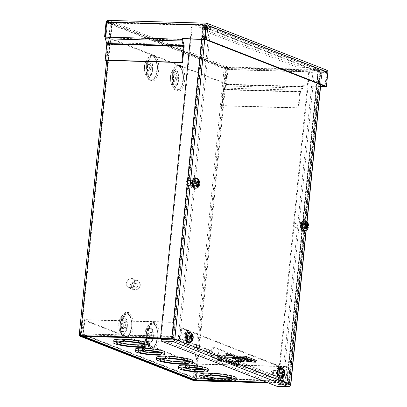 <?xml version="1.0" encoding="UTF-8"?>
<svg xmlns="http://www.w3.org/2000/svg" width="407" height="407" viewBox="0 0 407 407"><rect width="100%" height="100%" fill="white"/><g stroke="black" fill="none" stroke-linecap="round" stroke-linejoin="round"><path stroke-width="0.31" stroke-dasharray="2.04 1.53" d="M220.335 360.861A1.821 0.254 5.7 0 1 217.73 360.373A1.821 0.254 5.7 0 1 218.752 360.246A1.821 0.254 5.7 0 1 221.357 360.734A1.821 0.254 5.7 0 1 220.335 360.861M220.482 359.371A1.821 0.254 5.7 0 1 217.877 358.877A1.821 0.254 5.7 0 1 218.9 358.75A1.821 0.254 5.7 0 1 221.505 359.239A1.821 0.254 5.7 0 1 220.482 359.371M278.363 368.946A2.259 1.007 -88.4 0 1 279.095 371.408A2.259 1.007 -88.4 0 1 278.032 373.412A2.259 1.007 -88.4 0 1 277.879 373.382A2.259 1.007 -88.4 0 1 277.101 370.945A2.259 1.007 -88.4 0 1 278.164 368.895A2.259 1.007 -88.4 0 1 278.195 368.895M276.521 373.341A2.259 1.007 -88.4 0 1 275.743 370.904A2.259 1.007 -88.4 0 1 276.806 368.854A2.259 1.007 -88.4 0 1 276.964 368.884A2.259 1.007 -88.4 0 1 277.737 371.321A2.259 1.007 -88.4 0 1 276.679 373.372A2.259 1.007 -88.4 0 1 276.521 373.341M186.869 333.308A2.259 1.007 -88.4 0 1 187.291 335.867A2.259 1.007 -88.4 0 1 186.269 337.54A2.259 1.007 -88.4 0 1 186.111 337.51A2.259 1.007 -88.4 0 1 185.338 335.073A2.259 1.007 -88.4 0 1 186.401 333.023A2.259 1.007 -88.4 0 1 186.559 333.053A2.259 1.007 -88.4 0 1 186.777 333.201M184.753 337.469A2.259 1.007 -88.4 0 1 183.979 335.037A2.259 1.007 -88.4 0 1 185.043 332.982A2.259 1.007 -88.4 0 1 185.2 333.018A2.259 1.007 -88.4 0 1 185.974 335.449A2.259 1.007 -88.4 0 1 184.91 337.505A2.259 1.007 -88.4 0 1 184.753 337.469M177.742 340.903L177.895 339.407L178.607 339.428A0.773 0.682 -68.6 0 0 179.375 338.69L180.459 327.839L282.346 367.669L281.262 378.515A0.773 0.682 111.4 0 1 280.494 379.258L279.782 379.238L279.629 380.728L280.347 380.749A2.289 2.025 -68.6 0 0 282.621 378.556L283.699 367.704L181.817 327.879L180.733 338.731A2.289 2.025 111.4 0 1 178.459 340.924L173.458 339.229M195.92 380.153A2.289 1.018 91.6 0 0 196.815 378.281L198.224 364.158L197.568 363.899L196.159 378.022A0.773 0.341 -88.4 0 1 195.798 378.663A0.773 0.341 -88.4 0 1 195.747 378.652L284.839 381.211L279.782 379.238M177.895 339.407L172.838 337.434A0.773 0.341 -88.4 0 1 172.578 336.543L83.486 333.979A0.773 0.341 -88.4 0 0 83.745 334.869L83.593 336.365M225.758 357.86L212.21 352.564L211.696 352.187L211.635 351.302A3.327 1.48 -88.4 0 1 213.197 347.268A3.327 1.48 -88.4 0 1 213.426 347.319L236.548 356.354A3.327 1.48 -88.4 0 1 237.439 361.385L238.797 361.426L238.716 361.701M198.224 364.158L287.317 366.717L285.907 380.84A2.289 1.018 -88.4 0 1 284.849 382.738A2.289 1.018 -88.4 0 1 284.691 382.707L279.629 380.728M287.317 366.717L286.66 366.458L285.251 380.586A0.773 0.341 91.6 0 1 284.89 381.227A0.773 0.341 91.6 0 1 284.839 381.211M172.838 337.434L83.745 334.869A0.773 0.682 -68.6 0 1 83.13 334.091L84.539 319.968L196.54 363.746L195.131 377.874A0.773 0.682 -68.6 0 0 195.747 378.652L195.599 380.148M173.026 339.056L172.685 338.924A2.289 1.018 -88.4 0 1 171.917 336.284L173.326 322.156L173.987 322.415L172.578 336.543M178.607 339.428L212.21 352.564L212.062 354.059L226.083 359.539M192.959 361.08A18.29 2.579 5.7 0 1 174.501 361.828A18.29 2.579 5.7 0 1 156.563 357.448M167.089 356.7A14.962 2.106 -174.3 0 0 159.87 357.778A14.962 2.106 -174.3 0 0 161.365 358.882M187.963 361.538A14.962 2.106 -174.3 0 0 189.647 360.755A14.962 2.106 -174.3 0 0 169.47 356.766L168.025 356.201M164.993 352.192A14.962 2.106 5.7 0 1 149.898 352.803A14.962 2.106 5.7 0 1 135.216 349.221M143.89 348.707A11.64 1.638 -174.3 0 0 138.522 349.552A11.64 1.638 -174.3 0 0 140.563 350.707M159.458 352.594A11.64 1.638 -174.3 0 0 161.686 351.862A11.64 1.638 -174.3 0 0 146.271 348.779L144.821 348.209M208.348 369.139A14.962 2.106 5.7 0 1 193.249 369.749A14.962 2.106 5.7 0 1 178.571 366.168M187.245 365.654A11.64 1.638 -174.3 0 0 181.878 366.498A11.64 1.638 -174.3 0 0 183.913 367.653M202.813 369.541A11.64 1.638 -174.3 0 0 205.042 368.808A11.64 1.638 -174.3 0 0 189.626 365.725L188.171 365.155M236.309 378.027A18.29 2.579 5.7 0 1 217.857 378.775A18.29 2.579 5.7 0 1 199.913 374.394M210.444 373.646A14.962 2.106 -174.3 0 0 203.225 374.725A14.962 2.106 -174.3 0 0 204.721 375.829M231.318 378.485A14.962 2.106 -174.3 0 0 233.002 377.701A14.962 2.106 -174.3 0 0 212.825 373.718L211.375 373.148M149.603 344.134A18.29 2.579 5.7 0 1 131.151 344.882A18.29 2.579 5.7 0 1 113.207 340.501M123.738 339.753A14.962 2.106 -174.3 0 0 116.514 340.832A14.962 2.106 -174.3 0 0 118.01 341.936M144.612 344.592A14.962 2.106 -174.3 0 0 146.296 343.803A14.962 2.106 -174.3 0 0 126.119 339.82L124.669 339.255M197.568 363.899L286.66 366.458M173.987 322.415L84.895 319.856L83.486 333.979M173.326 322.156L84.234 319.597L82.825 333.725A2.289 1.018 91.6 0 0 83.165 335.938M179.375 338.69L211.635 351.302L212.993 351.338L212.062 354.059L211.696 352.187M180.733 338.731L212.993 351.338A3.327 1.48 -88.4 0 1 214.55 347.308A3.327 1.48 -88.4 0 1 214.784 347.354L213.426 347.319M180.459 327.839L181.817 327.879M282.346 367.669L283.699 367.704M236.548 356.354L237.907 356.395A3.327 1.48 -88.4 0 1 238.797 361.426L282.621 378.556M237.907 356.395L214.784 347.354M169.47 356.766L169.281 358.653M146.271 348.779L146.082 350.666M189.626 365.725L189.438 367.613M212.825 373.718L212.637 375.6M126.119 339.82L125.931 341.707M82.453 335.917A2.289 2.025 111.4 0 1 81.771 334.05L83.181 319.927L195.182 363.71L196.54 363.746M81.771 334.05L193.773 377.833A2.289 2.025 -68.6 0 0 194.989 380.021M193.773 377.833L195.182 363.71M84.539 319.968L83.181 319.927M84.234 319.597L84.895 319.856M182.585 39.53L105.901 37.327L107.382 22.497L206.547 25.346L326.49 72.232L325.081 86.355L326.49 72.232L227.33 69.383L227.905 67.018L227.538 67.262A2.289 1.018 -88.4 0 1 227.986 69.638L226.506 84.468A2.289 1.018 -88.4 0 1 226.058 85.948L223.875 89.286A0.773 0.341 91.6 0 0 223.723 89.784L222.12 105.845L298.804 108.053L300.407 91.987L223.723 89.784M222.12 105.845L221.464 105.591L223.067 89.525A2.289 1.018 -88.4 0 1 223.514 88.044L225.697 84.712A0.773 0.341 91.6 0 0 225.849 84.208L227.538 67.262L227.325 69.378L227.757 68.508L108.481 21.886L107.382 22.497L105.973 36.62L225.916 83.506L227.325 69.378L107.382 22.497L108.323 21.871L206.324 24.69L206.547 25.346L206.369 24.7L325.849 71.403L326.49 72.232L325.544 71.322L325.692 69.826L326.704 70.111A2.289 1.018 -88.4 0 1 327.152 72.487L325.763 86.376M221.464 105.591L298.148 107.794L299.75 91.728A2.289 1.018 -88.4 0 1 300.198 90.247L302.381 86.915A0.773 0.341 91.6 0 0 302.533 86.416L302.604 85.709L320.624 86.228M302.604 85.709L303.261 85.969L303.19 86.671A2.289 1.018 -88.4 0 1 302.742 88.151L226.058 85.948M320.599 86.467L303.261 85.969M326.49 72.232L326.704 70.111L326.49 72.232M105.901 37.327A0.773 0.341 91.6 0 0 105.947 37.902L182.631 40.105M105.851 60.399L107.458 44.332A2.289 1.018 91.6 0 0 107.326 42.628L105.947 37.902M107.382 22.497L107.596 20.375L107.382 22.497M105.291 36.599L105.973 36.62M225.916 83.506L224.557 83.466L105.265 36.839M227.905 67.018L325.692 69.826L206.415 23.204L206.268 24.695L108.481 21.886L108.633 20.391L227.905 67.018L227.538 67.257A2.289 2.025 -68.6 0 0 225.966 69.343L224.557 83.466M223.875 89.286L300.559 91.489L302.742 88.151M325.692 69.826L326.704 70.111M107.596 20.375L206.761 23.224M298.804 108.053L298.148 107.794M300.559 91.489A0.773 0.341 91.6 0 0 300.407 91.987M194.434 178.917C196.881 179.624 195.986 188.619 193.584 187.434C191.137 186.721 192.038 177.727 194.434 178.917M197.69 184.178L196.617 184.147L198.438 184.859A4.955 2.203 91.6 0 0 198.53 184.249M198.438 184.859C199.42 184.839 199.664 184.717 199.171 184.498M193.763 185.663A2.528 1.124 -88.4 0 1 192.898 182.941A2.528 1.124 -88.4 0 1 194.083 180.647A2.528 1.124 -88.4 0 1 194.256 180.683A2.528 1.124 -88.4 0 1 195.126 183.404A2.528 1.124 -88.4 0 1 193.936 185.699A2.528 1.124 -88.4 0 1 193.763 185.663M187.53 180.489A2.528 1.124 91.6 0 0 187.352 180.454A2.528 1.124 91.6 0 0 186.788 180.769A2.528 1.124 91.6 0 0 186.157 182.947A2.528 1.124 91.6 0 0 186.66 185.154A2.528 1.124 91.6 0 0 187.032 185.47A2.528 1.124 91.6 0 0 187.21 185.506A2.528 1.124 91.6 0 0 188.395 183.211A2.528 1.124 91.6 0 0 187.53 180.489M186.737 181.257A1.73 0.768 91.6 0 0 186.228 181.451A1.73 0.768 91.6 0 0 185.801 182.936A1.73 0.768 91.6 0 0 186.141 184.447A1.73 0.768 91.6 0 0 186.396 184.661A1.73 0.768 91.6 0 0 187.317 183.252A1.73 0.768 91.6 0 0 186.737 181.257M194.19 183.196L195.925 183.878L197.71 183.928M196.769 182.316L196.952 180.082L196.25 179.874L196.052 182.295M195.925 183.878L195.726 186.294L196.423 186.508L196.617 184.147M198.123 186.554L196.423 186.508M196.952 180.082L197.95 180.113M197.914 179.919L196.25 179.874M195.726 186.294L197.405 186.345M280.952 373.926C280.509 379.461 276.541 377.91 277.198 372.461C277.64 366.926 281.608 368.477 280.952 373.926M277.976 372.761A2.528 1.124 -88.4 0 1 279.146 370.665A2.528 1.124 -88.4 0 1 280.174 373.621A2.528 1.124 -88.4 0 1 279.004 375.717A2.528 1.124 -88.4 0 1 277.976 372.761M273.443 373.428A2.528 1.124 91.6 0 0 272.42 370.472A2.528 1.124 91.6 0 0 271.851 370.792A2.528 1.124 91.6 0 0 271.25 372.568A2.528 1.124 91.6 0 0 271.723 375.178A2.528 1.124 91.6 0 0 272.273 375.524A2.528 1.124 91.6 0 0 273.443 373.428M272.385 373.275A1.73 0.768 91.6 0 0 272.11 371.571A1.73 0.768 91.6 0 0 271.291 371.469A1.73 0.768 91.6 0 0 270.879 372.685A1.73 0.768 91.6 0 0 271.204 374.471A1.73 0.768 91.6 0 0 272.385 373.275M282.824 373.87L281.039 373.819L280.627 377.94M281.374 377.676L281.741 374.028L282.809 374.058M281.914 372.268L282.28 368.62M281.588 368.31L281.196 372.247L281.802 372.263M281.741 374.028L282.834 374.354L282.86 374.058M281.196 372.247L280.128 371.927L279.996 373.509L281.039 373.819M281.695 373.555L279.996 373.509M282.834 374.354L284.513 374.404M280.128 371.927L281.807 371.973M189.54 338.197C189.097 343.727 185.129 342.175 185.78 336.726C186.223 331.191 190.191 332.743 189.54 338.197M186.564 337.032A2.528 1.124 -88.4 0 1 187.734 334.936A2.528 1.124 -88.4 0 1 188.762 337.891A2.528 1.124 -88.4 0 1 187.586 339.987A2.528 1.124 -88.4 0 1 186.564 337.032M182.031 337.698A2.528 1.124 91.6 0 0 181.008 334.742A2.528 1.124 91.6 0 0 180.438 335.058A2.528 1.124 91.6 0 0 179.833 336.838A2.528 1.124 91.6 0 0 180.311 339.443A2.528 1.124 91.6 0 0 180.861 339.794A2.528 1.124 91.6 0 0 182.031 337.698M180.973 337.54A1.73 0.768 91.6 0 0 180.698 335.836A1.73 0.768 91.6 0 0 179.879 335.734A1.73 0.768 91.6 0 0 179.467 336.95A1.73 0.768 91.6 0 0 179.792 338.736A1.73 0.768 91.6 0 0 180.973 337.54M191.412 338.136L189.626 338.085L189.214 342.211M189.962 341.941L190.328 338.293L191.392 338.324M190.501 336.533L190.868 332.885M190.176 332.575L189.784 336.513L190.39 336.528M190.328 338.293L191.422 338.624L191.448 338.329M189.784 336.513L188.716 336.192L188.583 337.774L189.626 338.085M190.283 337.825L188.583 337.774M191.422 338.624L193.101 338.67M188.716 336.192L190.395 336.243M302.421 229.975C299.974 229.268 300.87 220.273 303.271 221.459C305.718 222.166 304.818 231.161 302.421 229.975M303.093 223.229A2.528 1.124 -88.4 0 1 303.958 225.946A2.528 1.124 -88.4 0 1 302.772 228.241A2.528 1.124 -88.4 0 1 302.594 228.205A2.528 1.124 -88.4 0 1 301.729 225.483A2.528 1.124 -88.4 0 1 302.92 223.189A2.528 1.124 -88.4 0 1 303.093 223.229M295.869 228.012A2.528 1.124 91.6 0 0 296.047 228.047A2.528 1.124 91.6 0 0 297.232 225.753A2.528 1.124 91.6 0 0 296.367 223.036A2.528 1.124 91.6 0 0 296.189 222.995A2.528 1.124 91.6 0 0 295.624 223.316A2.528 1.124 91.6 0 0 294.994 225.493A2.528 1.124 91.6 0 0 295.497 227.701A2.528 1.124 91.6 0 0 295.869 228.012M295.233 227.208A1.73 0.768 91.6 0 0 296.154 225.799A1.73 0.768 91.6 0 0 295.574 223.799A1.73 0.768 91.6 0 0 295.065 223.992A1.73 0.768 91.6 0 0 294.632 225.478A1.73 0.768 91.6 0 0 294.978 226.994A1.73 0.768 91.6 0 0 295.233 227.208M306.634 226.765L305.565 226.735L307.275 227.401A4.955 2.203 91.6 0 0 307.361 226.791M307.275 227.401C308.257 227.381 308.501 227.259 308.007 227.04M303.022 225.743L304.868 226.46L306.654 226.516M304.868 226.46L304.665 228.943L305.367 229.156L305.565 226.735M305.713 224.898L305.891 222.731L305.194 222.522L305.001 224.878M306.888 222.568L305.194 222.522M304.665 228.943L306.344 228.993M307.026 229.202L305.367 229.156M305.891 222.731L306.919 222.761M218.06 359.015A1.821 0.254 5.7 0 1 217.877 358.877A1.821 0.254 5.7 0 1 219.297 358.771A1.821 0.254 5.7 0 1 221.322 359.106A1.821 0.254 5.7 0 1 221.505 359.239A1.821 0.254 5.7 0 1 220.085 359.35A1.821 0.254 5.7 0 1 218.06 359.015M221.474 357.611A1.821 0.254 -174.3 0 0 219.449 357.275A1.821 0.254 -174.3 0 0 218.03 357.387A1.821 0.254 -174.3 0 0 218.208 357.519A1.821 0.254 -174.3 0 0 220.233 357.855A1.821 0.254 -174.3 0 0 221.652 357.748A1.821 0.254 -174.3 0 0 221.474 357.611M235.602 356.975L232.463 356.766L235.602 356.975M225.717 357.137L211.874 356.741A3.327 0.468 -174.3 0 0 211.106 356.959A3.327 0.468 -174.3 0 0 211.111 356.98L221.225 360.938A3.327 0.468 -174.3 0 0 223.438 361.258L235.332 361.604L280.494 379.258M249.089 359.971A4.156 0.585 -174.3 0 0 252.004 359.702A4.156 0.585 -174.3 0 0 251.592 359.396L246.535 357.417A4.156 0.585 -174.3 0 0 241.916 356.649A4.156 0.585 -174.3 0 0 238.675 356.898A4.156 0.585 -174.3 0 0 239.092 357.204L241.443 358.124M235.475 360.037L235.622 358.542L238.512 359.671L238.466 360.124M235.622 358.542L240.832 358.694L240.685 360.185L240.832 358.694A0.773 0.682 111.4 0 1 240.547 358.613L243.437 359.742A0.773 0.682 -68.6 0 0 243.722 359.824L243.574 361.314L243.722 359.824L238.512 359.671M240.649 360.185A2.289 2.025 111.4 0 1 240.074 360.063A2.289 2.025 111.4 0 1 239.84 359.951L242.73 361.08A2.289 2.025 -68.6 0 0 242.964 361.192M221.225 360.938L221.372 359.442L211.258 355.489L211.111 356.98M211.874 356.741L212.027 355.25A3.327 0.468 -174.3 0 0 211.258 355.469A3.327 0.468 -174.3 0 0 211.258 355.489M212.027 355.25L225.87 355.647M255.438 362.179L255.586 360.688A3.327 0.468 -174.3 0 0 256.349 360.485M255.586 360.688L223.585 359.768L223.438 361.258M221.372 359.442A3.327 0.468 -174.3 0 0 223.585 359.768M242.73 361.08L238.624 358.735L235.734 357.605L239.84 359.951M235.734 357.605L236.442 356.267L240.547 358.613M238.624 358.735L239.331 357.397L236.442 356.267M243.437 359.742L239.331 357.397M221.123 352.238L222.054 352.121L218.747 351.79L221.123 352.238M218.818 360.271L221.199 360.719L220.263 360.836L217.887 360.388L218.818 360.271M131.583 327.426C132.458 321.189 130.082 313.029 127.233 312.49C123.764 311.971 121.464 315.486 120.345 323.031C119.47 329.268 121.846 337.428 124.69 337.973C128.164 338.492 130.459 334.976 131.583 327.426M157.265 70.136C158.14 63.899 155.764 55.739 152.915 55.194C149.445 54.675 147.146 58.191 146.021 65.741C145.151 71.978 147.522 80.138 150.371 80.678C153.846 81.197 156.14 77.681 157.265 70.136M157.595 337.596C158.471 331.359 156.095 323.199 153.246 322.654C149.776 322.135 147.476 325.651 146.352 333.201C145.482 339.438 147.858 347.598 150.702 348.138C154.177 348.657 156.471 345.141 157.595 337.596M183.277 80.301C184.152 74.069 181.776 65.909 178.927 65.364C175.458 64.845 173.158 68.361 172.034 75.911C171.164 82.143 173.535 90.303 176.384 90.847C179.858 91.366 182.153 87.851 183.277 80.301M126.852 326.434C127.981 316.992 121.113 314.306 120.345 323.891C119.215 333.333 126.084 336.014 126.852 326.434M152.533 69.144C153.663 59.697 146.795 57.016 146.027 66.6C144.897 76.043 151.765 78.724 152.533 69.144M152.864 336.599C153.994 327.157 147.125 324.476 146.357 334.055C145.228 343.503 152.096 346.184 152.864 336.599M178.546 79.309C179.675 69.867 172.807 67.186 172.039 76.765C170.909 86.208 177.778 88.894 178.546 79.309M193.635 183.516A2.259 1.007 -88.4 0 1 192.587 185.394A2.259 1.007 -88.4 0 1 191.672 182.748A2.259 1.007 -88.4 0 1 192.72 180.876A2.259 1.007 -88.4 0 1 193.635 183.516M192.277 183.481A2.259 1.007 -88.4 0 1 191.229 185.358A2.259 1.007 -88.4 0 1 190.313 182.712A2.259 1.007 -88.4 0 1 191.361 180.835A2.259 1.007 -88.4 0 1 192.277 183.481M302.472 226.063A2.259 1.007 -88.4 0 1 301.424 227.935A2.259 1.007 -88.4 0 1 300.503 225.295A2.259 1.007 -88.4 0 1 301.551 223.418A2.259 1.007 -88.4 0 1 302.472 226.063M301.114 226.022A2.259 1.007 -88.4 0 1 300.066 227.9A2.259 1.007 -88.4 0 1 299.145 225.254A2.259 1.007 -88.4 0 1 300.193 223.377A2.259 1.007 -88.4 0 1 301.114 226.022M125.046 325.727A3.327 1.48 -88.4 0 1 123.504 328.485A3.327 1.48 -88.4 0 1 122.156 324.598A3.327 1.48 -88.4 0 1 123.697 321.835A3.327 1.48 -88.4 0 1 125.046 325.727M120.798 324.557A3.327 1.48 91.6 0 0 122.146 328.444A3.327 1.48 91.6 0 0 123.687 325.686A3.327 1.48 91.6 0 0 122.339 321.8A3.327 1.48 91.6 0 0 120.798 324.557M150.727 68.437A3.327 1.48 -88.4 0 1 149.186 71.194A3.327 1.48 -88.4 0 1 147.838 67.308A3.327 1.48 -88.4 0 1 149.374 64.545A3.327 1.48 -88.4 0 1 150.727 68.437M146.479 67.267A3.327 1.48 91.6 0 0 147.827 71.154A3.327 1.48 91.6 0 0 149.369 68.396A3.327 1.48 91.6 0 0 148.021 64.51A3.327 1.48 91.6 0 0 146.479 67.267M151.058 335.892A3.327 1.48 -88.4 0 1 149.517 338.655A3.327 1.48 -88.4 0 1 148.168 334.763A3.327 1.48 -88.4 0 1 149.71 332.005A3.327 1.48 -88.4 0 1 151.058 335.892M146.81 334.727A3.327 1.48 91.6 0 0 148.158 338.614A3.327 1.48 91.6 0 0 149.7 335.856A3.327 1.48 91.6 0 0 148.352 331.964A3.327 1.48 91.6 0 0 146.81 334.727M176.74 78.602A3.327 1.48 -88.4 0 1 175.198 81.364A3.327 1.48 -88.4 0 1 173.85 77.472A3.327 1.48 -88.4 0 1 175.386 74.715A3.327 1.48 -88.4 0 1 176.74 78.602M172.492 77.432A3.327 1.48 91.6 0 0 173.84 81.324A3.327 1.48 91.6 0 0 175.381 78.566A3.327 1.48 91.6 0 0 174.033 74.674A3.327 1.48 91.6 0 0 172.492 77.432M160.475 338.161L172.258 338.497L178.068 340.522L179.426 340.557L210.663 27.579L205.881 25.707A2.289 0.321 -174.3 0 0 202.839 25.259L111.671 22.639A2.289 0.321 -174.3 0 0 110.389 22.802A2.289 0.321 -174.3 0 0 110.618 22.97L224.242 67.384A2.289 0.321 -174.3 0 0 227.284 67.832L318.447 70.452A2.289 0.321 -174.3 0 0 319.729 70.294A2.289 0.321 -174.3 0 0 319.5 70.121L314.713 68.254L283.476 381.232L288.263 383.104A2.289 0.321 5.7 0 1 288.487 383.272A2.289 0.321 5.7 0 1 287.205 383.435L268.208 382.885M210.663 27.579L209.31 27.544L203.495 25.519L111.976 23.011L225.6 67.425L317.786 70.197L313.354 68.213L314.713 68.254M160.5 337.922L171.596 338.242A2.289 0.321 5.7 0 1 174.639 338.69L179.426 340.557M283.476 381.232L282.117 381.191L286.548 383.175L267.547 382.631M178.068 340.522L209.31 27.544M313.354 68.213L282.117 381.191M136.274 280.316A4.986 4.411 -68.6 0 0 131.446 284.356A4.986 4.411 -68.6 0 0 133.969 289.876A4.986 4.411 -68.6 0 0 135.292 290.145A4.986 4.411 -68.6 0 0 140.12 286.111A4.986 4.411 -68.6 0 0 137.602 280.586A4.986 4.411 -68.6 0 0 136.274 280.316M130.438 288.248A4.986 4.411 111.4 0 1 129.111 287.978A4.986 4.411 111.4 0 1 126.592 282.458A4.986 4.411 111.4 0 1 131.42 278.419A4.986 4.411 111.4 0 1 132.743 278.688A4.986 4.411 111.4 0 1 135.266 284.213A4.986 4.411 111.4 0 1 130.438 288.248M136.452 280.932A4.457 3.943 -68.6 0 0 132.026 285.205A4.457 3.943 -68.6 0 0 135.577 289.713A4.457 3.943 -68.6 0 0 140.003 285.439A4.457 3.943 -68.6 0 0 136.452 280.932M130.26 287.632A4.457 3.943 111.4 0 1 126.709 283.13A4.457 3.943 111.4 0 1 131.135 278.856A4.457 3.943 111.4 0 1 134.686 283.358A4.457 3.943 111.4 0 1 130.26 287.632M132.519 281.827A2.076 1.837 111.4 0 1 132.112 285.923A2.076 1.837 111.4 0 1 132.519 281.827M136.218 283.277A2.076 1.837 111.4 0 1 135.811 287.367A2.076 1.837 111.4 0 1 136.218 283.277M233.114 355.855L239.087 358.191A3.327 1.48 -88.4 0 1 240.227 361.742M238.873 361.706A3.327 1.48 91.6 0 0 237.729 358.15L231.756 355.815M280.738 368.249A2.9 1.292 -88.4 0 1 280.744 369.571L280.331 373.687A2.9 1.292 -88.4 0 1 278.988 376.093A2.9 1.292 -88.4 0 1 277.813 372.7L278.164 369.2M303.246 220.777A2.818 1.257 -88.4 0 1 304.288 224.059L303.861 228.332A2.818 1.257 -88.4 0 1 302.803 230.621M301.536 229.35A2.818 1.257 -88.4 0 1 301.409 227.376L301.836 223.102A2.818 1.257 -88.4 0 1 302.513 221.113M189.326 332.519A2.9 1.292 -88.4 0 1 189.331 333.837L188.919 337.952A2.9 1.292 -88.4 0 1 187.576 340.359A2.9 1.292 -88.4 0 1 186.401 336.965L186.752 333.47M192.689 186.788A2.818 1.257 -88.4 0 1 192.567 184.829L192.994 180.555A2.818 1.257 -88.4 0 1 193.656 178.587M194.414 178.23A2.818 1.257 -88.4 0 1 195.446 181.517L195.019 185.785A2.818 1.257 -88.4 0 1 193.961 188.08M308.664 72.583L277.564 384.203L288.899 384.529L319.999 72.909L308.664 72.583L320.66 73.168A2.289 0.321 -174.3 0 0 321.942 73.006A2.289 0.321 -174.3 0 0 321.713 72.838L310.154 68.32A2.289 2.025 -68.6 0 0 308.938 66.127A2.289 2.025 -68.6 0 0 308.328 66.005L296.983 65.68L204.319 29.462L215.669 29.787A2.289 2.025 111.4 0 1 216.275 29.909A2.289 2.025 111.4 0 1 217.491 32.097L205.932 27.579A2.289 0.321 -174.3 0 0 202.89 27.132L191.555 26.806L190.328 39.047M278.876 366.595A2.9 1.292 91.6 0 0 278.21 366.142A2.9 1.292 91.6 0 0 276.867 368.549L276.455 372.659A2.9 1.292 91.6 0 0 277.635 376.053A2.9 1.292 91.6 0 0 278.978 373.646L279.385 369.531A2.9 1.292 91.6 0 0 279.39 368.269M301.994 230.041A2.818 1.257 91.6 0 0 302.503 228.291L302.93 224.023A2.818 1.257 91.6 0 0 301.785 220.726A2.818 1.257 91.6 0 0 300.478 223.061L300.051 227.335A2.818 1.257 91.6 0 0 301.195 230.632A2.818 1.257 91.6 0 0 301.887 230.204M187.464 330.86A2.9 1.292 91.6 0 0 186.798 330.408A2.9 1.292 91.6 0 0 185.455 332.814L185.043 336.93A2.9 1.292 91.6 0 0 186.223 340.318A2.9 1.292 91.6 0 0 187.566 337.912L187.973 333.801A2.9 1.292 91.6 0 0 187.978 332.539M193.157 187.495A2.818 1.257 91.6 0 0 193.661 185.75L194.088 181.476A2.818 1.257 91.6 0 0 192.943 178.18A2.818 1.257 91.6 0 0 191.636 180.52L191.209 184.788A2.818 1.257 91.6 0 0 192.353 188.09A2.818 1.257 91.6 0 0 193.045 187.658M226.73 353.851L226.17 353.632A3.327 1.48 91.6 0 0 225.936 353.581A3.327 1.48 91.6 0 0 224.516 355.57A3.327 1.48 91.6 0 0 224.715 359.188L226.073 359.228M191.555 26.806L204.573 27.539L216.132 32.061A0.773 0.682 -68.6 0 0 215.522 31.278L204.172 30.952L204.319 29.462M296.983 65.68L296.835 67.175L308.18 67.501A0.773 0.682 111.4 0 1 308.796 68.279L310.154 68.32L217.491 32.097L216.132 32.061L320.431 72.858L289.331 384.473L288.899 384.529M319.999 72.909L320.431 72.858M290.562 384.747A2.289 0.321 5.7 0 1 289.555 384.783L320.66 73.168M290.608 384.457L289.255 384.417A0.773 0.682 111.4 0 1 288.487 385.154L277.152 384.829L276.999 386.324M204.573 27.539L173.468 339.158L224.715 359.188L225.91 361.04M225.951 361.182L225.02 359.915L226.007 360.378M192.211 27.066L161.106 338.68M309.325 72.843L278.22 384.457L289.555 384.783M238.009 364.387L289.331 384.473M277.564 384.203L278.22 384.457M161.365 339.57L277.152 384.829M296.835 67.175L204.172 30.952M83.745 334.869L195.747 378.652M281.262 378.515L237.439 361.385M196.159 378.022L285.251 380.586M83.13 334.091L195.131 377.874M219.49 380.835L231.201 381.171M266.402 382.183L284.691 382.707M280.347 380.749L238.12 364.245M212.062 354.059L178.459 340.924M172.685 338.924L160.867 338.583M196.815 378.281L285.907 380.84M82.825 333.725L171.917 336.284M206.268 24.695L325.544 71.322L227.757 68.508M225.849 84.208L302.533 86.416M302.381 86.915L225.697 84.712M226.506 84.468L303.19 86.671M327.152 72.487L227.986 69.638M223.514 88.044L300.198 90.247M223.067 89.525L299.75 91.728M184.01 44.831L107.326 42.628M184.142 46.54L107.458 44.332M225.966 69.343L106.024 22.456M194.75 178.205A4.986 2.218 -88.4 0 1 195.095 178.276A4.986 2.218 -88.4 0 1 196.805 183.649A4.986 2.218 -88.4 0 1 194.46 188.176M196.179 178.246A4.986 2.218 -88.4 0 1 196.525 178.317A4.986 2.218 -88.4 0 1 198.234 183.689A4.986 2.218 -88.4 0 1 195.889 188.217M279.812 368.223A4.986 2.218 -88.4 0 1 281.837 374.058A4.986 2.218 -88.4 0 1 279.528 378.195M281.242 368.264A4.986 2.218 -88.4 0 1 283.267 374.099A4.986 2.218 -88.4 0 1 280.957 378.235M188.4 332.494A4.986 2.218 -88.4 0 1 190.425 338.324A4.986 2.218 -88.4 0 1 188.115 342.465M189.83 332.534A4.986 2.218 -88.4 0 1 191.855 338.365A4.986 2.218 -88.4 0 1 189.54 342.506M303.581 220.747A4.986 2.218 -88.4 0 1 303.932 220.818A4.986 2.218 -88.4 0 1 305.642 226.19A4.986 2.218 -88.4 0 1 303.296 230.718M305.011 220.787A4.986 2.218 -88.4 0 1 305.362 220.859A4.986 2.218 -88.4 0 1 307.071 226.231A4.986 2.218 -88.4 0 1 304.726 230.759M246.535 357.417L246.383 358.913M251.44 360.887L251.592 359.396M239.092 357.204L238.995 358.175M240.832 358.694L243.722 359.824M220.65 362.077C218.116 362.159 214.825 360.872 218.223 361.126C220.762 361.045 224.054 362.332 220.65 362.077M218.33 360.078C214.927 359.824 218.218 361.111 220.757 361.029C224.155 361.284 220.869 359.997 218.33 360.078M120.38 323.122A12.368 5.505 -88.4 0 1 123.331 314.413A12.368 5.505 -88.4 0 1 129.172 315.14A12.368 5.505 -88.4 0 1 131.13 327.325A12.368 5.505 -88.4 0 1 122.716 335.877A12.368 5.505 -88.4 0 1 120.38 323.122M146.057 65.832A12.368 5.505 -88.4 0 1 149.013 57.122A12.368 5.505 -88.4 0 1 154.853 57.85A12.368 5.505 -88.4 0 1 156.812 70.035A12.368 5.505 -88.4 0 1 148.397 78.587A12.368 5.505 -88.4 0 1 146.057 65.832M146.393 333.292A12.368 5.505 -88.4 0 1 149.344 324.583A12.368 5.505 -88.4 0 1 152.981 323.204A12.368 5.505 -88.4 0 1 157.143 337.495A12.368 5.505 -88.4 0 1 150.549 347.578A12.368 5.505 -88.4 0 1 148.728 346.047A12.368 5.505 -88.4 0 1 146.393 333.292M172.069 75.997A12.368 5.505 -88.4 0 1 175.025 67.292A12.368 5.505 -88.4 0 1 178.663 65.914A12.368 5.505 -88.4 0 1 182.824 80.199A12.368 5.505 -88.4 0 1 176.231 90.288A12.368 5.505 -88.4 0 1 174.41 88.751A12.368 5.505 -88.4 0 1 172.069 75.997M121.698 323.072C121.103 326.709 121.907 336.213 126.048 338.008C130.225 339.463 132.794 331.283 132.941 327.467C133.542 323.824 132.738 314.326 128.592 312.525C124.415 311.075 121.846 319.256 121.698 323.072M131.624 327.172A11.299 5.026 -88.4 0 1 123.937 334.981A11.299 5.026 -88.4 0 1 121.805 323.331A11.299 5.026 -88.4 0 1 124.501 315.379A11.299 5.026 -88.4 0 1 129.838 316.041A11.299 5.026 -88.4 0 1 131.624 327.172M147.38 65.781C146.785 69.419 147.588 78.917 151.73 80.718C155.906 82.173 158.476 73.988 158.623 70.172C159.223 66.534 158.415 57.036 154.273 55.235C150.097 53.785 147.527 61.966 147.38 65.781M157.305 69.877A11.299 5.026 -88.4 0 1 149.618 77.691A11.299 5.026 -88.4 0 1 147.487 66.041A11.299 5.026 -88.4 0 1 150.183 58.084A11.299 5.026 -88.4 0 1 155.52 58.75A11.299 5.026 -88.4 0 1 157.305 69.877M147.71 333.241C147.115 336.879 147.919 346.377 152.06 348.178C156.237 349.628 158.806 341.448 158.954 337.632C159.554 333.994 158.75 324.496 154.604 322.695C150.427 321.24 147.858 329.426 147.71 333.241M157.636 337.337A11.299 5.026 -88.4 0 1 149.949 345.151A11.299 5.026 -88.4 0 1 147.817 333.501A11.299 5.026 -88.4 0 1 150.514 325.544A11.299 5.026 -88.4 0 1 155.85 326.211A11.299 5.026 -88.4 0 1 157.636 337.337M173.392 75.946C172.797 79.589 173.601 89.087 177.742 90.888C181.919 92.338 184.488 84.157 184.636 80.342C185.231 76.704 184.427 67.206 180.286 65.405C176.109 63.95 173.54 72.131 173.392 75.946M183.318 80.047A11.299 5.026 -88.4 0 1 175.631 87.856A11.299 5.026 -88.4 0 1 173.499 76.211A11.299 5.026 -88.4 0 1 176.195 68.254A11.299 5.026 -88.4 0 1 181.527 68.92A11.299 5.026 -88.4 0 1 183.318 80.047M118.986 323.85C118.457 327.264 119.297 330.148 121.505 332.499C124.003 331.99 125.336 329.955 125.498 326.394C126.028 322.98 125.188 320.095 122.98 317.745C120.482 318.254 119.149 320.289 118.986 323.85M118.885 323.59A9.127 4.06 91.6 0 0 120.604 332.997A9.127 4.06 91.6 0 0 126.816 326.689A9.127 4.06 91.6 0 0 125.371 317.699A9.127 4.06 91.6 0 0 121.062 317.165A9.127 4.06 91.6 0 0 118.885 323.59M144.668 66.56C144.134 69.973 144.973 72.858 147.186 75.209C149.684 74.7 151.012 72.665 151.18 69.104C151.709 65.69 150.87 62.805 148.662 60.455C146.164 60.964 144.831 62.999 144.668 66.56M144.566 66.3A9.127 4.06 91.6 0 0 146.286 75.707A9.127 4.06 91.6 0 0 152.498 69.399A9.127 4.06 91.6 0 0 151.053 60.409A9.127 4.06 91.6 0 0 146.744 59.875A9.127 4.06 91.6 0 0 144.566 66.3M144.999 334.02C144.465 337.434 145.304 340.318 147.517 342.669C150.015 342.16 151.348 340.125 151.511 336.564C152.04 333.15 151.201 330.265 148.993 327.915C146.495 328.424 145.162 330.459 144.999 334.02M147.965 344.297A9.127 4.06 91.6 0 0 152.828 336.859A9.127 4.06 91.6 0 0 149.761 326.317A9.127 4.06 91.6 0 0 147.075 327.335A9.127 4.06 91.6 0 0 144.897 333.76A9.127 4.06 91.6 0 0 146.617 343.167A9.127 4.06 91.6 0 0 147.965 344.297M170.681 76.725C170.146 80.143 170.986 83.023 173.199 85.378C175.697 84.865 177.025 82.83 177.193 79.273C177.722 75.855 176.882 72.975 174.674 70.62C172.176 71.133 170.843 73.168 170.681 76.725M173.647 87.006A9.127 4.06 91.6 0 0 178.51 79.569A9.127 4.06 91.6 0 0 175.437 69.027A9.127 4.06 91.6 0 0 172.756 70.045A9.127 4.06 91.6 0 0 170.579 76.465A9.127 4.06 91.6 0 0 172.298 85.877A9.127 4.06 91.6 0 0 173.647 87.006M127.31 326.536A8.054 3.582 91.6 0 0 126.033 318.605A8.054 3.582 91.6 0 0 122.232 318.132A8.054 3.582 91.6 0 0 120.309 323.799A8.054 3.582 91.6 0 0 121.83 332.102A8.054 3.582 91.6 0 0 127.31 326.536M152.991 69.246A8.054 3.582 91.6 0 0 151.714 61.309A8.054 3.582 91.6 0 0 147.914 60.836A8.054 3.582 91.6 0 0 145.991 66.509A8.054 3.582 91.6 0 0 147.512 74.812A8.054 3.582 91.6 0 0 152.991 69.246M153.322 336.706A8.054 3.582 91.6 0 0 152.045 328.77A8.054 3.582 91.6 0 0 148.245 328.296A8.054 3.582 91.6 0 0 146.322 333.969A8.054 3.582 91.6 0 0 147.843 342.272A8.054 3.582 91.6 0 0 153.322 336.706M179.004 79.411A8.054 3.582 91.6 0 0 177.727 71.479A8.054 3.582 91.6 0 0 173.926 71.006A8.054 3.582 91.6 0 0 172.003 76.674A8.054 3.582 91.6 0 0 173.524 84.982A8.054 3.582 91.6 0 0 179.004 79.411M224.242 67.384L192.999 380.367M79.38 335.948L110.618 22.97M227.284 67.832L196.042 380.81M107.901 60.455L111.671 22.639M318.447 70.452L287.205 383.435M171.596 338.242L202.839 25.259M174.639 338.69L205.881 25.707M204.523 25.672L173.28 338.649M112.332 22.899L81.095 335.877M172.258 338.497L203.495 25.519M225.6 67.425L194.419 379.802M80.749 335.892L111.976 23.011M195.426 380.133L226.623 67.577M317.786 70.197L286.548 383.175M286.904 383.063L318.142 70.085M288.263 383.104L319.5 70.121M237.729 358.15L239.087 358.191M305.978 230.52L306.873 221.515M320.543 84.58L321.713 72.838M205.932 27.579L204.746 39.459M277.813 372.7L276.455 372.659M278.978 373.646L280.331 373.687M279.385 369.531L280.744 369.571M276.867 368.549L278.225 368.584M301.409 227.376L300.051 227.335M302.503 228.291L303.861 228.332M302.93 224.023L304.288 224.059M300.478 223.061L301.836 223.102M187.973 333.801L189.331 333.837M188.919 337.952L187.566 337.912M185.455 332.814L186.813 332.855M185.043 336.93L186.401 336.965M194.088 181.476L195.446 181.517M195.019 185.785L193.661 185.75M191.636 180.52L192.994 180.555M191.209 184.788L192.567 184.829M226.17 353.632L227.06 353.658M202.89 27.132L201.668 39.372M308.328 66.005L215.669 29.787M289.255 384.417L320.355 72.797M172.446 339.006L203.546 27.391M172.705 339.896L288.487 385.154M308.18 67.501L215.522 31.278M218.03 357.387L217.73 360.373M276.806 368.854L278.164 368.895M185.043 332.982L186.401 333.023M195.798 378.663L284.89 381.227M83.537 334.829L195.543 378.612M221.652 357.748L221.357 360.734M220.014 380.876L230.835 381.186M266.483 382.214L284.849 382.738M214.55 347.308L213.197 347.268M276.679 373.372L278.032 373.412M184.91 337.505L186.269 337.54M189.459 362.637L189.647 360.755M159.681 359.666L159.87 357.778M161.498 353.749L161.686 351.862M138.334 351.439L138.522 349.552M204.853 370.696L205.042 368.808M181.69 368.386L181.878 366.498M232.814 379.583L233.002 377.701M203.037 376.612L203.225 374.725M146.108 345.691L146.296 343.803M116.326 342.719L116.514 340.832M194.083 180.647L187.352 180.454M186.141 184.447L186.66 185.154M186.228 181.451L186.788 180.769M193.936 185.699L187.21 185.506M279.146 370.665L272.42 370.472M271.291 371.469L271.851 370.792M279.004 375.717L272.273 375.524M271.204 374.471L271.723 375.178M187.734 334.936L181.008 334.742M179.879 335.734L180.438 335.058M187.586 339.987L180.861 339.794M179.792 338.736L180.311 339.443M302.772 228.241L296.047 228.047M302.92 223.189L296.189 222.995M294.978 226.994L295.497 227.701M295.065 223.992L295.624 223.316M232.463 356.766L232.311 358.257M238.675 356.898L238.527 358.389M252.004 359.702L251.857 361.192M235.77 357.097L235.622 358.587M240.364 360.18L240.074 360.063M211.258 355.469L211.106 356.959M243.518 359.783L240.629 358.653M216.183 360.75C215.715 361.36 217.216 361.808 220.691 362.082C222.451 362.062 223.153 361.838 222.797 361.406C223.163 360.806 221.662 360.363 218.289 360.073C216.443 360.134 215.741 360.358 216.183 360.75M222.054 352.121L221.199 360.719M218.747 351.79L217.887 360.388M120.421 323.092C120.864 319.19 121.835 316.295 123.331 314.413L121.062 317.165C119.785 318.818 119.017 320.991 118.758 323.682L119.093 329.467L119.912 331.832L122.716 335.877C120.777 332.936 120.014 328.678 120.421 323.092M146.103 65.802C146.545 61.9 147.517 59.005 149.013 57.122L146.744 59.875C145.467 61.528 144.699 63.696 144.439 66.387L144.775 72.171L145.594 74.542L148.397 78.587C146.459 75.646 145.696 71.383 146.103 65.802M146.434 333.257C146.876 329.36 147.848 326.465 149.344 324.583L147.075 327.335C145.798 328.988 145.029 331.156 144.77 333.847L145.106 339.631L146.617 343.167L148.728 346.047C146.79 343.106 146.027 338.843 146.434 333.257M172.115 75.967C172.558 72.064 173.53 69.175 175.025 67.292L172.756 70.045C171.479 71.693 170.711 73.865 170.452 76.557L170.787 82.341L172.298 85.877L174.41 88.751C172.471 85.816 171.708 81.553 172.115 75.967M123.937 334.981C122.263 332.483 121.591 328.571 121.932 323.239C122.385 319.546 123.24 316.926 124.501 315.379L122.232 318.132L120.263 323.83C119.979 327.304 120.497 330.062 121.83 332.102L123.937 334.981M149.618 77.691C147.945 75.193 147.273 71.276 147.614 65.949C148.067 62.256 148.921 59.631 150.183 58.084L147.914 60.836L145.945 66.539C145.66 70.014 146.179 72.772 147.512 74.812L149.618 77.691M149.949 345.151C148.275 342.648 147.604 338.736 147.945 333.409C148.397 329.711 149.252 327.091 150.514 325.544L148.245 328.296L146.276 333.999C145.991 337.469 146.51 340.227 147.843 342.272L149.949 345.151M175.631 87.856C173.957 85.358 173.285 81.446 173.626 76.119C174.079 72.421 174.934 69.8 176.195 68.254L173.926 71.006L171.958 76.709C171.673 80.179 172.192 82.936 173.524 84.982L175.631 87.856M191.229 185.358L192.587 185.394M300.066 227.9L301.424 227.935M122.146 328.444L123.504 328.485M147.827 71.154L149.186 71.194M148.158 338.614L149.517 338.655M173.84 81.324L175.198 81.364M106.634 60.419L110.389 22.802M319.729 70.294L288.487 383.272M191.361 180.835L192.72 180.876M80.662 335.933L111.9 22.955M318.218 70.141L286.981 383.119M300.193 223.377L301.551 223.418M122.339 321.8L123.697 321.835M148.021 64.51L149.374 64.545M148.352 331.964L149.71 332.005M174.033 74.674L175.386 74.715M133.969 289.876L129.111 287.978M136.772 283.389L133.074 281.939M137.602 280.586L132.743 278.688M135.261 287.256L131.558 285.811M277.635 376.053L278.988 376.093M278.21 366.142L279.568 366.178M301.195 230.632L302.554 230.672M301.785 220.726L303.144 220.762M186.798 330.408L188.156 330.448M186.223 340.318L187.576 340.359M192.943 178.18L194.302 178.22M192.353 188.09L193.712 188.126M225.936 353.581L227.294 353.622M308.938 66.127L216.275 29.909M321.942 73.006L320.777 84.676M307.097 221.723L306.232 230.393M308.384 67.542L215.725 31.324"/><path stroke-width="0.61" d="M237.439 361.385L235.332 361.604L225.758 357.86M173.458 339.229L173.026 339.056M226.083 359.539L235.185 363.095L235.332 361.604L255.438 362.179A3.327 0.468 -174.3 0 0 256.207 361.96A3.327 0.468 -174.3 0 0 256.201 361.94L246.087 357.987A3.327 0.468 -174.3 0 0 243.874 357.661L225.717 357.137M238.797 361.426C237.871 363.115 236.665 363.675 235.185 363.095L238.12 364.245M166.901 358.587A14.962 2.106 5.7 0 0 159.681 359.666A14.962 2.106 5.7 0 0 174.359 363.253A14.962 2.106 5.7 0 0 189.459 362.637A14.962 2.106 5.7 0 0 169.281 358.653L167.832 358.089L168.025 356.201A18.29 2.579 5.7 0 1 192.959 361.08L192.77 362.968A18.29 2.579 5.7 0 1 174.313 363.716A18.29 2.579 5.7 0 1 156.374 359.335A18.29 2.579 5.7 0 1 165.451 358.018L166.901 358.587L167.089 356.7L165.639 356.135L165.451 358.018M156.374 359.335L156.563 357.448A18.29 2.579 5.7 0 1 165.639 356.135M161.365 358.882A14.962 2.106 -174.3 0 0 174.547 361.365A14.962 2.106 -174.3 0 0 187.963 361.538M143.702 350.595A11.64 1.638 5.7 0 0 138.334 351.439A11.64 1.638 5.7 0 0 149.756 354.227A11.64 1.638 5.7 0 0 161.498 353.749A11.64 1.638 5.7 0 0 146.082 350.666L144.633 350.096L144.821 348.209A14.962 2.106 5.7 0 1 164.993 352.192L164.804 354.08A14.962 2.106 5.7 0 1 149.705 354.69A14.962 2.106 5.7 0 1 135.027 351.109A14.962 2.106 5.7 0 1 142.247 350.03L143.702 350.595L143.89 348.707L142.435 348.143L142.247 350.03M135.027 351.109L135.216 349.221A14.962 2.106 5.7 0 1 142.435 348.143M140.563 350.707A11.64 1.638 -174.3 0 0 159.458 352.594M187.057 367.541A11.64 1.638 5.7 0 0 181.69 368.386A11.64 1.638 5.7 0 0 193.106 371.174A11.64 1.638 5.7 0 0 204.853 370.696A11.64 1.638 5.7 0 0 189.438 367.613L187.983 367.043L188.171 365.155A14.962 2.106 5.7 0 1 208.348 369.139L208.16 371.026A14.962 2.106 5.7 0 1 193.06 371.637A14.962 2.106 5.7 0 1 178.383 368.055A14.962 2.106 5.7 0 1 185.602 366.977L187.057 367.541L187.245 365.654L185.79 365.089L185.602 366.977M178.383 368.055L178.571 366.168A14.962 2.106 5.7 0 1 185.79 365.089M183.913 367.653A11.64 1.638 -174.3 0 0 202.813 369.541M210.256 375.534A14.962 2.106 5.7 0 0 203.037 376.612A14.962 2.106 5.7 0 0 217.714 380.199A14.962 2.106 5.7 0 0 232.814 379.583A14.962 2.106 5.7 0 0 212.637 375.6L211.187 375.035L211.375 373.148A18.29 2.579 5.7 0 1 236.309 378.027L236.121 379.914A18.29 2.579 5.7 0 1 217.669 380.662A18.29 2.579 5.7 0 1 199.725 376.282A18.29 2.579 5.7 0 1 208.806 374.969L210.256 375.534L210.444 373.646L208.995 373.082L208.806 374.969M199.725 376.282L199.913 374.394A18.29 2.579 5.7 0 1 208.995 373.082M204.721 375.829A14.962 2.106 -174.3 0 0 217.903 378.312A14.962 2.106 -174.3 0 0 231.318 378.485M123.55 341.641A14.962 2.106 5.7 0 0 116.326 342.719A14.962 2.106 5.7 0 0 131.008 346.306A14.962 2.106 5.7 0 0 146.108 345.691A14.962 2.106 5.7 0 0 125.931 341.707L124.481 341.142L124.669 339.255A18.29 2.579 5.7 0 1 149.603 344.134L149.415 346.021A18.29 2.579 5.7 0 1 130.962 346.769A18.29 2.579 5.7 0 1 113.019 342.389A18.29 2.579 5.7 0 1 122.1 341.071L123.55 341.641L123.738 339.753L122.288 339.189L122.1 341.071M113.019 342.389L113.207 340.501A18.29 2.579 5.7 0 1 122.288 339.189M118.01 341.936A14.962 2.106 -174.3 0 0 131.196 344.419A14.962 2.106 -174.3 0 0 144.612 344.592M83.165 335.938A2.289 1.018 91.6 0 0 83.593 336.365A2.289 2.025 111.4 0 1 82.987 336.243L194.989 380.021A2.289 2.025 -68.6 0 0 195.599 380.148A2.289 1.018 91.6 0 0 195.757 380.179A2.289 1.018 91.6 0 0 195.92 380.153M167.832 358.089A18.29 2.579 5.7 0 1 192.77 362.968M144.633 350.096A14.962 2.106 5.7 0 1 164.804 354.08M187.983 367.043A14.962 2.106 5.7 0 1 208.16 371.026M211.187 375.035A18.29 2.579 5.7 0 1 236.121 379.914M124.481 341.142A18.29 2.579 5.7 0 1 149.415 346.021M82.987 336.243A2.289 2.025 111.4 0 1 82.453 335.917M206.547 25.346L205.133 39.469L206.553 25.249M320.624 86.228L325.737 86.615L320.599 86.467M206.578 23.179L107.596 20.375A2.289 1.018 91.6 0 0 106.726 22.237L105.245 37.068A2.289 1.018 91.6 0 0 105.377 38.777L182.061 40.98L183.435 45.706A0.773 0.341 -88.4 0 1 183.481 46.281L181.878 62.342L182.534 62.602L184.142 46.54A2.289 1.018 -88.4 0 0 184.01 44.831L182.631 40.105A0.773 0.341 -88.4 0 1 182.585 39.53L182.657 38.823L182 38.568L204.477 39.214L325.081 86.355L326.439 86.396L327.849 72.268L207.906 25.387L206.497 39.51L326.439 86.396M206.497 39.51L182.657 38.823M206.725 23.209L326.704 70.111A2.289 2.025 111.4 0 1 327.849 72.268M106.726 22.237L205.886 25.086A2.289 1.018 91.6 0 1 206.756 23.224L206.761 23.224A2.289 2.025 111.4 0 1 207.906 25.387M205.886 25.086L204.477 39.214M182.534 62.602L105.851 60.399L105.194 60.139L106.797 44.078A0.773 0.341 91.6 0 0 106.751 43.498L105.377 38.777M105.265 36.839L104.614 36.579L105.291 36.599M107.596 20.375L107.596 20.375A2.289 2.025 -68.6 0 0 106.024 22.456L104.614 36.579M182 38.568L181.929 39.27L105.245 37.068M181.878 62.342L105.194 60.139M182.061 40.98A2.289 1.018 -88.4 0 1 181.929 39.27M196.179 178.246A4.986 2.218 -88.4 0 0 193.834 182.774A4.986 2.218 -88.4 0 0 195.543 188.146A4.986 2.218 -88.4 0 0 195.889 188.217C197.96 187.978 199.135 186.803 199.425 184.692L198.402 184.198L198.123 186.554L197.405 186.345L197.71 183.928L194.19 183.196A4.955 2.203 91.6 0 1 194.343 181.624L197.843 182.346L197.914 179.919L198.631 180.128L198.535 182.616L199.583 183.109C199.837 181.334 199.028 179.782 197.161 178.449L194.75 178.205A4.986 2.218 -88.4 0 0 192.404 182.733A4.986 2.218 -88.4 0 0 194.114 188.105A4.986 2.218 -88.4 0 0 194.46 188.176L193.941 188.07C192.796 187.647 192.155 185.999 192.018 183.125C192.104 180.484 193.396 177.803 194.75 178.205M198.677 180.896L199.328 182.926C199.822 183.145 199.578 183.262 198.596 183.287L196.749 182.565L198.535 182.616M198.53 184.249A4.955 2.203 91.6 0 0 198.596 183.287M198.402 184.198L197.69 184.178M197.843 182.346L196.052 182.295L194.343 181.624M197.95 180.113L198.631 180.128M282.809 374.058L283.526 374.079L283.343 375.88C283.15 377.152 282.473 377.93 281.323 378.215A4.955 2.203 91.6 0 1 280.627 377.94C281.781 377.66 282.453 376.882 282.651 375.61L282.824 373.87L281.695 373.555L281.807 371.973L282.982 372.298L283.14 370.746C283.196 369.47 282.677 368.656 281.588 368.31A4.955 2.203 91.6 0 1 281.781 368.33L279.812 368.223A4.986 2.218 -88.4 0 0 277.503 372.364A4.986 2.218 -88.4 0 0 279.528 378.195C278.352 377.782 277.778 377.35 277.798 376.892L277.345 375.686L277.126 372.41C277.518 369.704 278.413 368.31 279.812 368.223M282.28 368.62L283.069 368.961L283.832 371.016L283.684 372.507L284.625 372.822L284.513 374.404L283.526 374.079M282.285 368.579A4.955 2.203 91.6 0 0 281.781 368.33M281.323 378.215L281.374 377.676M283.684 372.507L281.914 372.268M281.802 372.263L282.982 372.298M282.86 374.058L282.967 372.776L281.898 372.456M284.625 372.822L282.967 372.776M191.392 338.324L192.114 338.344L191.931 340.145C191.738 341.422 191.061 342.201 189.906 342.48A4.955 2.203 91.6 0 1 189.214 342.211C190.369 341.931 191.041 341.152 191.239 339.876L191.412 338.136L190.283 337.825L190.395 336.243L191.57 336.564L191.722 335.012C191.783 333.735 191.265 332.921 190.176 332.575A4.955 2.203 91.6 0 1 190.369 332.6L188.4 332.494A4.986 2.218 -88.4 0 0 186.091 336.63A4.986 2.218 -88.4 0 0 188.115 342.465C186.94 342.053 186.365 341.615 186.386 341.158L185.933 339.952L185.714 336.675C186.106 333.969 187.001 332.575 188.4 332.494M190.868 332.885L191.656 333.231L192.419 335.287L192.272 336.772L193.213 337.088L193.101 338.67L192.114 338.344M190.868 332.85A4.955 2.203 91.6 0 0 190.369 332.6M189.906 342.48L189.962 341.941M192.272 336.772L190.501 336.533M190.39 336.528L191.57 336.564M191.448 338.329L191.555 337.042L190.481 336.721M193.213 337.088L191.555 337.042M306.786 224.929L305.001 224.878L303.179 224.171L306.786 224.929L306.888 222.568L307.57 222.777L307.478 225.203L308.42 225.651C308.669 223.881 307.865 222.324 305.998 220.991L303.581 220.747A4.986 2.218 -88.4 0 0 301.241 225.275A4.986 2.218 -88.4 0 0 302.95 230.647A4.986 2.218 -88.4 0 0 303.296 230.718L304.726 230.759A4.986 2.218 -88.4 0 1 304.38 230.688A4.986 2.218 -88.4 0 1 302.671 225.315A4.986 2.218 -88.4 0 1 305.011 220.787M304.726 230.759C306.807 230.515 307.982 229.334 308.262 227.233L307.351 226.785L307.026 229.202L306.344 228.993L306.654 226.516L303.022 225.743A4.955 2.203 91.6 0 1 303.179 224.171M307.616 223.555L308.165 225.468C308.659 225.687 308.414 225.809 307.427 225.829L305.693 225.152L307.478 225.203M307.361 226.791A4.955 2.203 91.6 0 0 307.427 225.829M307.351 226.785L306.634 226.765M305.693 225.152L305.713 224.898M306.919 222.761L307.57 222.777M232.478 358.379L235.622 358.587L232.478 358.379M238.94 358.699A4.156 0.585 5.7 0 1 238.527 358.389A4.156 0.585 5.7 0 1 241.763 358.14A4.156 0.585 5.7 0 1 246.383 358.913L251.44 360.887A4.156 0.585 5.7 0 1 251.857 361.192A4.156 0.585 5.7 0 1 248.621 361.441A4.156 0.585 5.7 0 1 244.002 360.673L238.94 358.699L238.995 358.175M240.364 360.18L242.964 361.192A2.289 2.025 -68.6 0 0 243.574 361.314L238.365 361.167L235.475 360.037L240.685 360.185A2.289 2.025 111.4 0 1 240.649 360.185M241.443 358.124L244.149 359.183A4.156 0.585 -174.3 0 0 249.089 359.971M238.466 360.124L238.365 361.167M225.87 355.647L244.027 356.166L243.874 357.661M246.087 357.987L246.235 356.491A3.327 0.468 -174.3 0 0 244.027 356.166M256.354 360.449L256.354 360.465A3.327 0.468 -174.3 0 0 256.354 360.465A3.327 0.468 -174.3 0 0 256.354 360.449L246.235 356.491M268.208 382.885L196.042 380.81A2.289 0.321 5.7 0 1 192.999 380.367L79.38 335.948A2.289 0.321 5.7 0 1 79.151 335.78A2.289 0.321 5.7 0 1 80.433 335.622L160.5 337.922M160.475 338.161L80.739 335.989L194.358 380.403L267.547 382.631M240.227 361.742A3.327 1.48 -88.4 0 1 240.206 362.032A3.327 1.48 -88.4 0 1 239.367 364.423L237.612 365.776L225.951 361.182M201.668 39.372L171.785 338.746A2.289 0.321 5.7 0 1 174.827 339.194A2.289 2.025 111.4 0 1 172.553 341.392L161.218 341.066L276.999 386.324L288.339 386.65A2.289 2.025 -68.6 0 0 290.608 384.457L239.367 364.423L238.009 364.387A3.327 1.48 91.6 0 0 238.848 361.991A3.327 1.48 91.6 0 0 238.873 361.706M278.164 369.2L278.225 368.584A2.9 1.292 -88.4 0 1 279.568 366.178A2.9 1.292 -88.4 0 1 280.738 368.249M302.803 230.621A2.818 1.257 -88.4 0 1 302.554 230.672A2.818 1.257 -88.4 0 1 301.536 229.35M302.513 221.113A2.818 1.257 -88.4 0 1 303.144 220.762A2.818 1.257 -88.4 0 1 303.246 220.777M186.752 333.47L186.813 332.855A2.9 1.292 -88.4 0 1 188.156 330.448A2.9 1.292 -88.4 0 1 189.326 332.519M193.656 178.587A2.818 1.257 -88.4 0 1 194.302 178.22A2.818 1.257 -88.4 0 1 194.414 178.23M193.961 188.08A2.818 1.257 -88.4 0 1 193.712 188.126A2.818 1.257 -88.4 0 1 192.689 186.788M225.91 361.04L226.073 359.228A3.327 1.48 -88.4 0 1 225.875 355.611A3.327 1.48 -88.4 0 1 227.294 353.622A3.327 1.48 -88.4 0 1 227.528 353.668L233.114 355.855M279.39 368.269A2.9 1.292 91.6 0 0 278.876 366.595M187.978 332.539A2.9 1.292 91.6 0 0 187.464 330.86M231.756 355.815L226.73 353.851M305.978 230.52L290.608 384.457A2.289 0.321 5.7 0 1 290.837 384.625A2.289 0.321 5.7 0 1 290.562 384.747M161.218 341.066L161.365 339.57L172.705 339.896A0.773 0.682 -68.6 0 0 173.468 339.158L174.827 339.194L226.073 359.228M226.007 360.378L236.843 364.616L237.612 365.776M236.843 364.616L238.009 364.387M171.785 338.746L160.45 338.421L161.106 338.68L173.468 339.158M190.328 39.047L160.45 338.421M160.867 338.583L83.593 336.365L195.599 380.148L219.49 380.835M231.201 381.171L266.402 382.183M106.797 44.078L183.481 46.281M183.435 45.706L106.751 43.498M199.171 184.498L198.27 185.862M197.578 185.572L197.029 183.659M197.181 182.087L197.97 180.769M283.069 368.961C284.274 370.136 284.788 371.789 284.61 373.931C284.218 375.737 283.867 378.098 280.957 378.235A4.986 2.218 -88.4 0 1 278.932 372.405A4.986 2.218 -88.4 0 1 281.242 368.264M284.284 374.308L283.343 375.88M282.651 375.61L282.092 373.651M282.255 372.079L283.14 370.746M283.832 371.016L284.376 372.715M191.656 333.231C192.862 334.401 193.376 336.055 193.193 338.197C192.806 340.003 192.455 342.363 189.54 342.506A4.986 2.218 -88.4 0 1 187.52 336.67A4.986 2.218 -88.4 0 1 189.83 332.534M192.872 338.573L191.931 340.145M191.239 339.876L190.674 337.917M190.842 336.345L191.722 335.012M192.419 335.287L192.964 336.981M306.517 228.23L305.861 226.206M306.018 224.628L306.924 223.265M308.007 227.04L307.219 228.358M240.685 360.185L243.574 361.314M244.149 359.183L244.002 360.673M80.433 335.622L107.901 60.455M194.419 379.802L194.358 380.403M195.385 380.555L195.426 380.133M306.873 221.515L320.543 84.58M204.746 39.459L174.827 339.194M172.553 341.392L288.339 386.65M227.06 353.658L227.528 353.668M195.757 380.179L220.014 380.876M230.835 381.186L266.483 382.214M195.889 188.217L194.46 188.176M280.957 378.235L279.528 378.195M189.54 342.506L188.115 342.465M303.296 230.718L302.772 230.611C301.628 230.189 300.992 228.541 300.854 225.666C300.941 223.026 302.228 220.345 303.581 220.747M79.151 335.78L106.634 60.419M320.777 84.676L307.097 221.723M306.232 230.393L290.837 384.625"/></g></svg>
